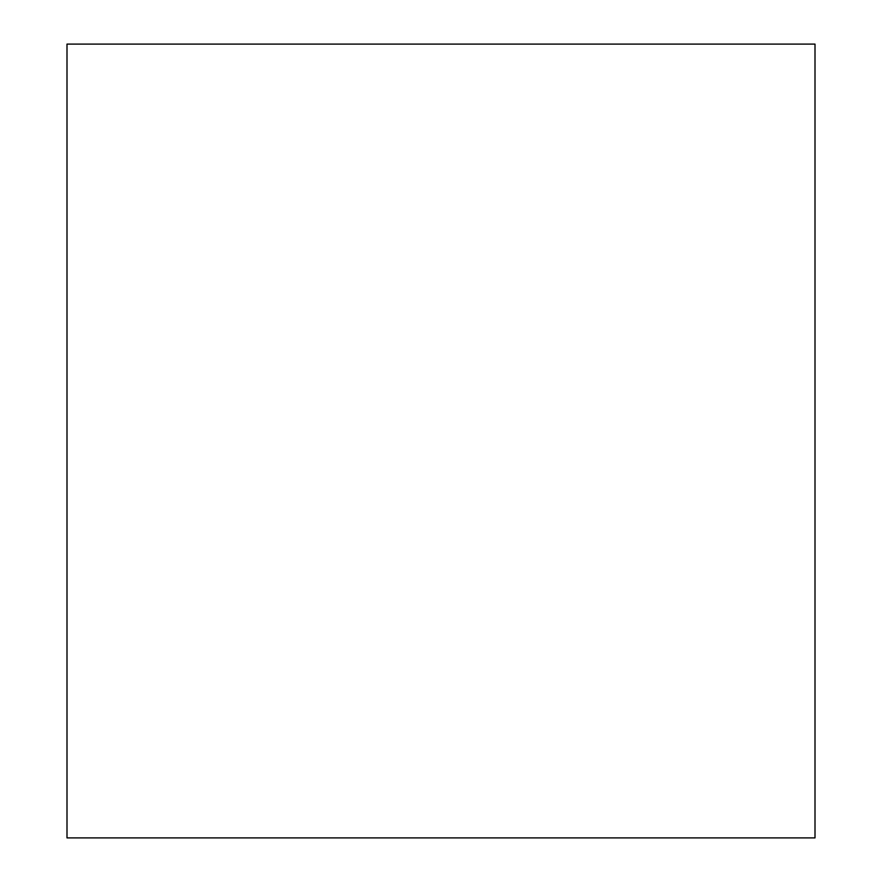 <?xml version="1.0" encoding="UTF-8"?>
<svg xmlns="http://www.w3.org/2000/svg" width="882" height="882" viewBox="0 0 882 882"><rect width="100%" height="100%" fill="white"/><g stroke="black" fill="none" stroke-linecap="round" stroke-linejoin="round"><path stroke-width="1.32" d="M815.001 44.1L66.999 44.1L66.999 837.9L815.001 837.9L815.001 44.1"/></g></svg>
